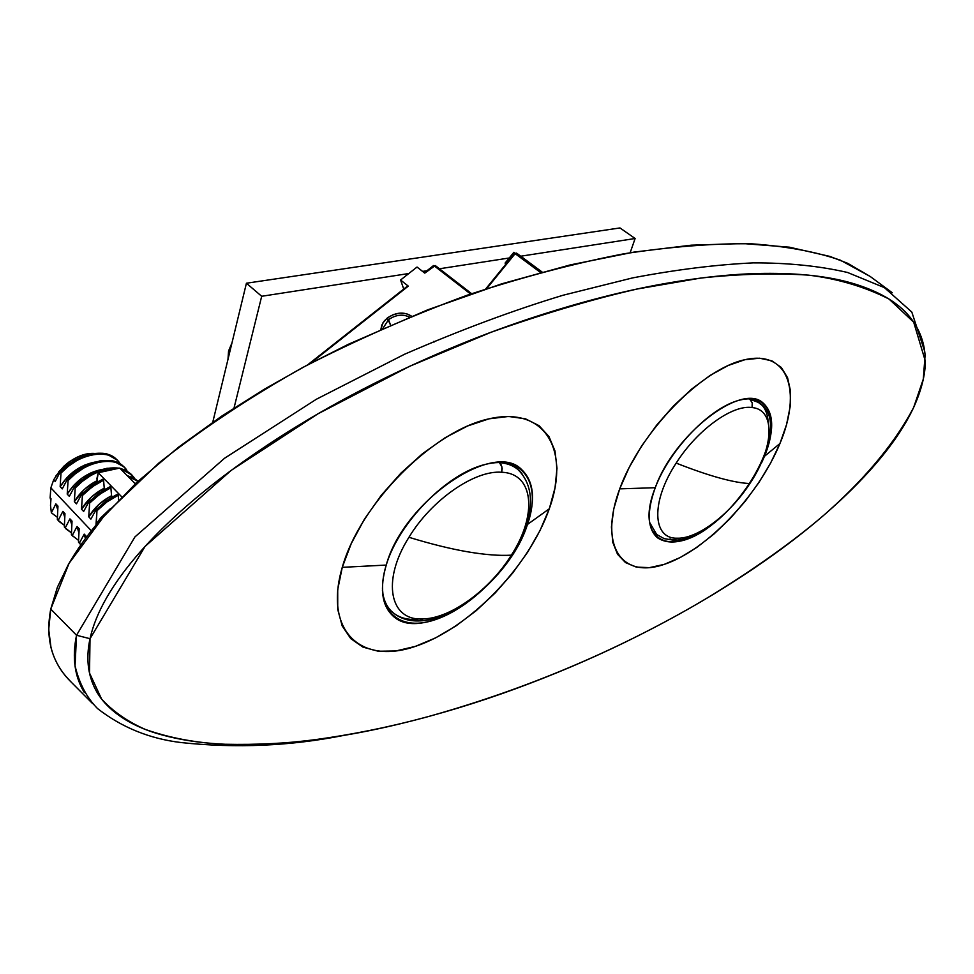 <?xml version="1.0" encoding="UTF-8"?>
<svg xmlns="http://www.w3.org/2000/svg" width="974" height="974" viewBox="0 0 974 974"><rect width="100%" height="100%" fill="white"/><g stroke="black" fill="none" stroke-linecap="round" stroke-linejoin="round"><path stroke-width="1.46" d="M71.029 681.946L65.757 676.212C58.635 667.726 53.716 658.193 51.001 647.613L48.7 629.423L50.758 609.091L57.369 587.31L68.168 564.908C76.13 550.809 86.406 536.345 98.995 521.492L137.176 482.02L178.79 447.005L221.573 416.227L264.319 389.223L306.688 365.372L348.351 344.297L427.744 309.805L501.695 283.824L570.326 264.891L633.709 252.144L691.248 245.18L743.04 243.549L789.257 247.165L829.824 256.393L847.697 263.321L870.159 276.446L840.525 260.253C816.005 251.73 786.274 246.239 751.344 243.792C713.479 243.305 671.013 246.641 623.944 253.788C574.55 263.333 522.417 277.103 467.544 295.098C411.856 315.539 356.825 339.719 302.464 367.636C249.648 397.368 201.862 429.096 159.091 462.82L105.776 513.712L69.057 563.337L50.758 609.091L76.532 635.267L90.022 638.701L145.053 546.438L231.215 470.357L317.926 413.828L409.555 366.334L490.847 332.341C543.821 313.64 592.582 299.201 637.118 289.022L700.83 278.053C739.436 273.901 775.353 272.927 808.566 275.143C837.603 278.71 864.401 286.66 888.958 298.981L913.685 322.187L925.3 360.964C925.422 374.43 921.55 389.917 913.661 407.436C904.98 426.003 891.904 445.313 874.445 465.365C860.858 480.973 844.969 496.728 826.804 512.616C798.656 537.295 765.345 561.742 726.896 585.958C695.241 605.889 660.847 624.87 623.713 642.913C589.319 659.617 553.342 674.872 515.806 688.667C477.893 702.595 439.396 714.295 400.302 723.767C358.176 733.982 317.597 740.496 278.564 743.345C230.509 746.863 189.553 743.442 155.67 733.093C133.986 726.251 117.063 716.243 104.924 703.045C97.85 695.229 92.932 686.171 90.18 675.846C87.185 664.463 87.124 652.069 90.022 638.701C95.793 612.463 112.387 583.669 139.793 552.319C161.294 527.896 187.836 503.546 219.418 479.245C268.276 441.952 323.575 408.179 385.314 377.912C435.707 353.294 485.746 332.889 535.444 316.696C581.174 301.83 623.896 290.873 663.623 283.799C703.471 276.738 739.12 273.256 770.568 273.353C804.281 273.475 832.38 277.03 854.88 284.018C882.347 292.59 901.62 304.838 912.699 320.763C919.992 331.063 924.119 342.544 925.081 355.206L923.315 379.069L913.661 407.436C892.695 447.516 859.105 484.261 824.601 514.54C786.761 547.4 731.803 584.363 688.241 609.054C606.059 655.526 518.387 691.662 425.224 717.436C388.431 727.298 351.188 734.798 313.494 739.911C286.222 743.43 256.783 744.879 225.189 744.258C196.772 743.052 170.182 738.122 145.418 729.465C127.838 721.783 113.24 711.665 101.625 699.101L89.511 673.034L90.022 638.701L76.532 635.267L75.059 665.802C79.15 683.237 86.625 697.481 97.497 708.536C121.774 727.444 149.679 738.791 181.201 742.565C236.134 748.422 290.24 746.047 343.542 735.455M496.119 462.601L499.199 462.455L501.172 464.829L502.17 468.445L501.707 472.268L501.939 466.923L499.467 462.674C506.87 463.174 512.981 465.414 517.803 469.407C562.509 513.176 479.123 618.648 419.94 620.901M385.643 605.731L391.779 611.55C399.072 618.173 408.216 621.302 419.222 620.925L423.373 618.904L419.234 620.937L415.91 619.452C405.902 619.805 397.855 617.163 391.779 611.55C386.52 606.534 383.403 599.546 382.429 590.585M408.946 537.295C431.531 499.759 474.898 469.894 501.707 472.268C474.898 469.894 431.531 499.759 408.946 537.295C381.065 581.271 390.05 621.534 423.373 618.904C390.05 621.534 381.065 581.271 408.946 537.295C431.092 544.064 450.755 548.922 467.958 551.856C450.755 548.922 431.092 544.064 408.946 537.295M511.326 555.168C499.565 555.862 485.101 554.766 467.958 551.856C485.101 554.766 499.565 555.862 511.326 555.168C537.404 515.173 534.19 473.34 501.707 472.268C534.19 473.34 537.404 515.173 511.326 555.168C489.995 589.574 451.035 618.259 423.373 618.904C451.035 618.259 489.995 589.574 511.326 555.168M745.78 398.999L749.25 398.792L751.112 400.509L752.378 403.516L752.05 407.546L752.232 402.859L749.797 399.194L759.367 402.798C764.675 406.791 767.597 413.146 768.121 421.876M652.008 530.696L656.72 534.531L649.621 522.429M676.175 463.1C697.104 429.936 732.411 404.478 752.05 407.546C732.411 404.478 697.104 429.936 676.175 463.1C650.608 501.878 652.349 539.072 677.259 538.208C652.349 539.072 650.608 501.878 676.175 463.1C693.038 469.724 707.66 474.74 720.042 478.124C707.66 474.74 693.038 469.724 676.175 463.1M672.9 540.095L677.259 538.208C697.774 538.878 730.086 514.211 749.895 483.518C742.31 483.287 732.363 481.485 720.042 478.124C732.363 481.485 742.31 483.287 749.895 483.518C773.88 447.87 776.047 409.628 752.05 407.546C776.047 409.628 773.88 447.87 749.895 483.518C730.086 514.211 697.774 538.878 677.259 538.208L672.9 540.095L670.002 538.914M388.565 319.679C395.688 314.724 402.676 313.872 409.506 317.11C402.676 313.872 395.688 314.724 388.565 319.679L387.311 318.011L384.353 320.884L381.845 324.999L380.907 329.297L382.989 322.759L387.311 318.011L390.55 325.097L388.565 319.679L382.867 328.433L388.565 319.679M227.965 359.467L228.561 351.09L231.995 342.824L228.573 351.005L227.965 359.467M434.501 341.923L433.783 341.363M655.259 487.706C673.971 434.55 741.287 382.526 762.861 402.786C774.038 412.745 774.586 430.581 764.48 456.295L761.644 462.723L764.48 456.295L779.943 443.535L764.48 456.295C779.711 419.916 769.35 392.571 739.85 400.095C710.57 407.035 669.637 449.221 655.259 487.706L619.707 488.863C598.438 546.061 621.862 579.031 664.244 564.372C706.406 550.48 758.32 495.912 779.943 443.535C802.126 391.085 788.185 349.751 744.83 359.723C701.791 368.829 640.344 431.799 619.707 488.863L655.259 487.706C633.587 541.897 672.109 559.356 715.403 521.918C690.712 541.374 671.439 546.694 657.584 537.879C647.32 528.858 646.541 512.129 655.259 487.706M386.24 565.066C403.382 501.537 493.879 439.724 521.662 469.602C533.813 481.229 535.737 499.516 527.458 524.45L526.691 523.793L527.458 524.45L549.299 508.781C570.338 450.706 545.574 405.878 489.07 418.82C432.858 430.776 360.197 503.619 342.264 567.343L386.24 565.066C398.987 522.149 447.188 473.486 485.332 464.403C523.695 454.675 541.812 484.115 527.458 524.45C513.602 564.689 471.453 608.178 434.343 620C397.088 632.406 372.932 608.129 386.24 565.066L342.264 567.343L337.71 589.635L337.734 609.432L342.203 625.953L350.786 638.652L362.998 647.138L378.277 651.241L395.919 650.949L415.241 646.419L435.524 637.933L456.051 625.868L476.152 610.71L495.169 592.971L512.519 573.26L527.64 552.209L540.046 530.477L549.299 508.781L555.034 487.816L556.994 468.311L554.997 451.011L548.983 436.583L539.06 425.675L525.461 418.82L508.611 416.458L489.07 418.82L467.617 425.967L445.106 437.728L422.546 453.665L400.935 473.121L381.284 495.267L364.483 519.081L351.297 543.48L342.264 567.343C323.502 631.237 361.111 665.096 415.241 646.419C469.224 628.583 528.955 566.758 549.299 508.781L527.458 524.45C508.355 585.751 422.18 645.908 392.412 615.41C381.698 604.915 379.641 588.138 386.24 565.066M50.94 487.925L51.147 486.976L50.94 487.925L91.361 530.806L50.94 487.925L50.77 488.875L50.94 487.925M55.652 476.274L63.76 466.327L68.789 462.114L78.139 456.721L69.398 461.676L58.793 471.769M116.636 459.606L108.211 454.493C105.959 453.166 100.748 452.886 92.591 453.653L75.254 460.093L67.376 465.462L60.108 472.171C76.605 453.312 106.47 447.115 117.087 460.081L109.1 455.394C106.178 453.994 100.967 453.726 93.48 454.554C85.006 456.599 79.235 458.742 76.142 461.006L68.265 466.376L60.985 473.096L60.157 486.671L66.622 477.978L75.022 470.576L84.336 465.207L94.612 462.126C80.014 465.182 68.533 473.376 60.157 486.671L62.251 488.887L67.182 479.585L78.383 469.955L82.376 467.435L99.738 460.933C107.907 460.142 113.118 460.41 115.37 461.725L121.3 464.708L124.234 467.289C113.654 454.347 83.752 460.641 67.182 479.585L68.07 480.511L67.218 494.122L73.707 485.393L82.133 477.954L91.483 472.56L102.173 469.383C87.404 472.378 75.753 480.632 67.218 494.122L69.324 496.35L74.316 487.049L81.633 480.279L89.547 474.837L106.945 468.275L119.291 468.177C103.427 466.436 88.427 472.719 74.316 487.049L75.205 487.974L74.328 501.622L84.19 489.557L93.614 482.58L96.986 480.754L97.875 481.68L96.84 478.879L98.24 472.731L121.75 496.837L98.24 472.731L96.986 480.754C87.465 485.576 79.917 492.527 74.328 501.622L76.459 503.875L81.499 494.573L91.556 485.709L102.672 479.269L103.585 480.206L102.672 479.269L94.612 483.628L81.499 494.573L82.4 495.51L92.457 486.647L103.585 480.206L104.242 488.23L105.168 489.192L104.242 488.23L100.858 490.068L91.41 497.081L81.499 509.183L82.4 495.51L86.528 491.432L95.513 484.565L103.585 480.206L104.242 488.23C94.697 493.075 87.124 500.064 81.499 509.183L83.642 511.447L88.744 502.146L98.837 493.246L109.977 486.769L110.89 487.706L109.977 486.769L101.893 491.164L88.744 502.146L89.645 503.095L99.75 494.195L110.89 487.706L111.547 495.754L112.521 496.764L111.547 495.754L108.163 497.604L98.678 504.654L88.731 516.804L89.645 503.095L93.796 499.005L102.806 492.101L110.89 487.706L111.547 495.754C101.99 500.648 94.381 507.661 88.731 516.804L90.886 519.093L96.036 509.792L106.166 500.843L117.33 494.329L118.256 495.267L107.091 501.793L96.962 510.741L107.091 501.793L118.256 495.267L117.33 494.329L109.234 498.749L96.036 509.792L96.962 510.741L96.012 524.487L100.432 518.168L110.379 508.672L96.256 524.755L96.962 510.741L96.036 509.792L90.886 519.093L88.731 516.804L89.645 503.095L88.744 502.146L83.642 511.447L81.499 509.183L82.4 495.51L81.499 494.573L76.459 503.875L74.328 501.622L75.205 487.974L74.316 487.049L69.324 496.35L67.218 494.122L68.07 480.511L67.182 479.585L62.251 488.887L60.157 486.671L60.985 473.096L60.108 472.171L55.226 481.485L53.68 479.841L51.147 486.976L53.68 479.841L59.731 470.783L69.702 461.591C78.163 455.735 86.357 453.007 94.295 453.397C77.579 453.908 64.041 462.723 53.68 479.841L55.226 481.485L60.108 472.171L60.985 473.096C78.541 453.08 110.33 447.626 119.692 463.113L119.717 463.673M80.879 544.843L79.393 543.127L84.202 534.117L85.395 538.598L84.202 534.117L86.345 536.406L84.202 534.117L79.393 543.127L78.492 542.177L79.965 543.857M78.419 531.329L77.031 526.471L78.419 531.329M79.162 528.736L77.031 526.471L79.162 528.736L78.492 542.177L80.392 544.332L78.492 542.177L79.162 528.736M118.256 495.267L118.645 499.991L118.256 495.267M128.13 476.59L138.004 481.253L134.753 479.001L128.13 476.59M75.205 487.974C87.916 474.874 101.844 468.433 116.99 468.677L107.846 469.188C99.36 471.294 93.565 473.486 90.448 475.762L82.534 481.205L75.205 487.974M130.991 474.082L125.683 470.272L119.96 468.311L131.892 474.995L129.408 472.889L120.861 469.224L129.286 472.804L134.071 478.21M135.739 483.348L134.546 483.08L135.739 483.348M138.052 481.217L127.229 475.665L133.84 478.088L138.052 481.217M78.492 540.375L72.271 535.493L77.031 526.471L72.271 535.493L71.394 534.543L72.867 536.224M86.345 536.406L86.236 537.465L86.345 536.406M73.306 536.723L71.394 534.543L72.039 521.139L69.921 518.886L72.039 521.139L71.394 534.543L73.281 536.698M66.232 529.125L64.345 526.971L64.966 513.59L62.872 511.362L64.966 513.59L64.345 526.971L66.256 529.15L71.394 532.802L65.221 527.908L69.921 518.886L71.723 524.511L69.921 518.886L65.221 527.908L64.345 526.971L65.818 528.651M59.231 521.601L57.344 519.446L57.953 506.115L55.871 503.887L57.953 506.115L57.344 519.446L59.256 521.626L64.345 525.266L58.221 520.384L62.872 511.362L64.661 516.938L62.872 511.362L58.221 520.384L57.344 519.446L58.817 521.139M55.871 503.887L57.649 509.439L55.871 503.887L51.354 512.774L50.514 505.384L51.354 512.774L55.871 503.887M123.783 466.814L116.271 462.626C113.337 461.25 108.138 460.982 100.639 461.846C92.153 463.916 86.369 466.083 83.265 468.36L75.363 473.766L68.07 480.511C85.7 460.422 117.513 454.846 126.851 470.32L126.864 470.917M117.525 460.507L119.692 463.113M124.672 467.727L126.851 470.32M131.892 474.995L134.047 477.589M57.356 517.316L51.354 512.774L57.356 517.316M50.989 498.676L50.514 505.384L50.989 498.676L50.124 497.763L50.806 500.514L50.124 497.763L50.77 488.875L50.124 497.763L50.989 498.676M779.943 443.535L786.554 424.567L790.133 406.84L790.511 391L787.564 377.693L781.318 367.478L771.907 360.855L759.61 358.201L744.83 359.723L728.138 365.506L710.192 375.38L691.759 388.991L673.655 405.817L656.683 425.102L641.623 445.995L629.119 467.569L619.707 488.863L613.754 508.927L611.428 526.971L612.743 542.262L617.54 554.267L625.527 562.607L636.302 567.087L649.39 567.647L664.244 564.372L680.302 557.481L696.982 547.303L713.735 534.215L729.976 518.704L745.195 501.281L758.892 482.544L770.604 463.076L779.943 443.535M84.373 692.587C74.56 676.455 71.942 657.353 76.532 635.267L50.758 609.091C45.108 638.774 51.853 663.051 70.992 681.91L92.652 703.654M119.729 468.08L135.264 483.798L119.729 468.08L98.24 472.731L119.729 468.08M924.667 351.285L911.81 312.057L884.38 287.622L847.55 272.477C819.511 265.987 788.063 262.785 753.194 262.883C716.316 264.624 676.126 269.615 632.637 277.894L563.118 295.232C513.761 310.134 460.909 329.796 404.551 354.244L316.367 399.243L224.531 458.267L134.936 536.918L76.532 635.267M424.469 272.915L417.042 267.046L400.57 280.013L408.301 286.137L310.28 363.472L408.301 286.137L400.57 280.013L403.735 289.059L400.57 280.013L408.812 273.524L261.689 296.279L246.422 283.227L619.975 227.94L635.121 238.508L520.749 256.211L635.121 238.508L619.975 227.94L246.422 283.227L261.689 296.279L234.028 408.009L261.689 296.279L408.812 273.524L417.042 267.046L424.798 273.11L435.305 265.561L434.112 265.768L470.6 294.038L434.112 265.768L424.798 273.11M433.503 265.585L434.112 265.768L433.503 265.585M435.512 265.853L433.54 265.549L424.372 272.781M411.673 316.233C404.149 311.534 396.028 312.13 387.311 318.011L393.277 314.614L400.01 313.104L406.499 313.689L411.673 316.233M506.103 263.881L505.08 263.114L513.87 252.303L514.929 253.094L513.87 252.303L509.256 257.988L439.469 268.775L509.256 257.988L505.08 263.114L506.103 263.881M506.005 263.991L505.08 263.114L506.005 263.991M542.116 272.05L516.573 253.106L514.82 253.569M486.732 288.608L515.149 253.666L540.521 272.489L515.149 253.666L486.732 288.608M427.002 270.711L422.594 271.393L427.002 270.711M630.154 252.729L635.121 238.508L630.154 252.729M212.758 422.229L246.422 283.227L212.758 422.229M762.277 405.452L756.822 401.251L749.797 399.194M522.101 473.961C516.975 467.155 509.426 463.393 499.467 462.674M870.123 276.421L892.281 292.76M656.72 534.531L664.158 538.622L672.876 540.095M471.635 293.685L435.305 265.561M307.626 364.873L407.729 285.906M514.649 253.35L485.722 288.937M542.128 272.05L516.573 253.106M673.545 540.107C725.046 542.153 798.85 427.635 759.367 402.798L754.473 399.23M511.399 464.062L517.803 469.407"/></g></svg>
